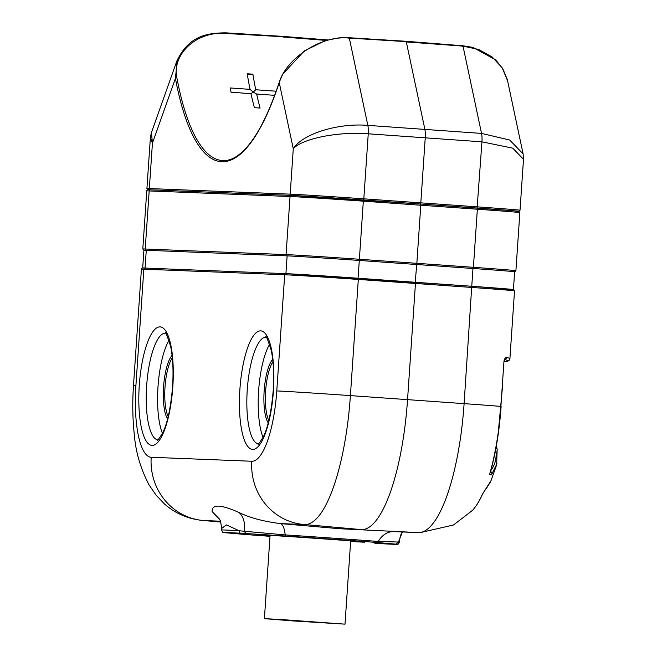 <?xml version="1.0" encoding="UTF-8"?>
<svg xmlns="http://www.w3.org/2000/svg" width="657" height="657" viewBox="0 0 657 657"><rect width="100%" height="100%" fill="white"/><g stroke="black" fill="none" stroke-linecap="round" stroke-linejoin="round"><path stroke-width="0.99" d="M394.044 531.62L420.012 532.671A59.409 56.995 -87.7 0 1 418.32 532.581L340.096 528.754L418.32 532.581A130.702 36.907 -86 0 0 464.105 403.644L471.751 286.271A58.227 0.485 3.9 0 1 513.421 289.581M285.918 273.649L287.125 255.869A1.191 1.142 -87.7 0 1 286.074 254.604A59.409 0.501 3.9 0 1 359.691 259.285L416.842 263.317L420.8 205.23L363.65 201.198A59.409 0.501 -176.1 0 0 290.033 196.517A1.191 1.142 -87.7 0 1 291.248 195.416A58.227 0.485 3.9 0 1 363.411 199.999L359.297 260.459A58.227 0.485 -176.1 0 0 287.125 255.869L146.273 250.284L145.066 268.064A1.191 1.142 92.3 0 0 143.842 269.173L284.703 274.757A1.191 1.142 -87.7 0 1 285.918 273.649A58.227 0.485 3.9 0 1 358.065 278.24L358.32 279.439A59.409 0.501 -176.1 0 0 284.703 274.757L276.778 390.931A59.409 0.501 3.9 0 1 350.403 395.613L407.545 399.637L415.462 283.471L358.32 279.439L350.403 395.613A130.702 36.907 94 0 1 304.618 524.549L361.399 529.599A131.745 37.194 -86 0 0 407.545 399.637L464.105 403.644A59.409 0.501 3.9 0 1 500.889 406.42L503.935 361.777C504.239 359.092 505.184 357.589 506.769 357.26L509.914 358.533C509.799 360.348 508.329 361.35 505.504 361.539A2.373 2.275 -98.2 0 1 505.036 361.555A57.167 3.351 3.1 0 0 504.814 359.584M504.913 359.445A2.373 2.242 -77.2 0 0 506.769 357.26M490.549 470.946L492.06 473.615L496.979 463.653M491.042 480.596L482.484 494.097A110.902 31.314 94 0 1 472.49 510.366L453.535 524.976L420.012 532.671M503.935 361.777L500.889 406.42A110.902 31.314 94 0 1 489.974 472.999C489.449 475.29 490.138 475.496 492.06 473.615M513.429 289.556L514.636 271.801A58.227 0.485 -176.1 0 0 472.974 268.491L359.297 260.459L358.073 278.24L471.751 286.271L472.974 268.491M276.778 390.931A71.293 20.129 94 0 1 251.812 461.255L151.2 457.272A71.293 20.129 94 0 1 135.925 385.347L143.842 269.173A59.409 0.501 -176.1 0 0 141.419 269.148C141.124 268.04 142.323 267.678 145.025 268.064L285.885 273.649L471.751 286.271L513.725 289.63L514.53 290.846A59.409 0.501 -176.1 0 0 472.022 287.47L415.462 283.471L415.208 282.272L416.842 263.317L473.401 267.317L472.983 268.491M251.812 461.255A59.409 56.995 -87.7 0 0 304.618 524.549L280.465 523.596A23.767 6.71 -86.2 0 1 285.204 534.905L244.199 531.25C245.316 523.144 243.624 516.911 239.107 512.55C249.676 517.765 263.424 521.444 280.342 523.58M340.096 528.754L280.465 523.596M219.701 519.359L212.112 511.483C211.784 504.018 220.785 504.371 239.107 512.55M220.67 521.215L204.007 520.558A130.702 36.907 94 0 1 203.686 520.541C188.633 519.227 175.583 513.725 164.546 504.018L156.095 495.189L149.057 484.915C140.582 468.613 135.671 451.901 134.332 434.77C132.599 419.092 132.32 402.61 133.502 385.322A59.409 0.501 3.9 0 1 135.925 385.347M220.448 520.705L221.721 528.376L226.468 524.918L239.115 530.741L244.199 531.25L245.849 533.541L285.688 536.03A87.792 0.731 3.9 0 1 376.683 542.46L395.941 544.144L398.429 542.14L402.322 532.121C401.066 533.468 400.138 536.26 399.538 540.497L399.431 542.115A89.114 0.747 3.9 0 0 399.242 542.05L378.26 541.475A23.767 17.985 94.5 0 1 393.707 531.603M220.374 520.558L212.112 511.483M395.941 544.144A128.074 1.068 3.9 0 1 396.713 544.259A2.373 2.373 101.2 0 0 399.242 542.05L399.538 540.497M293.301 620.947L345.007 624.15L280.572 619.485L264.393 618.656L293.301 620.947M514.636 271.826L515.901 270.692A59.409 0.501 3.9 0 0 473.401 267.317L477.36 209.23L420.8 205.23L420.546 204.031L363.411 199.999L363.814 198.833L420.808 202.849L420.398 204.023M145.057 268.064L285.852 273.649M162.46 433.365A53.472 15.095 94 0 1 158.008 386.751A53.472 15.095 94 0 1 169.038 340.285M263.071 437.357A53.472 15.095 94 0 1 258.62 390.734A53.472 15.095 94 0 1 269.641 344.276M146.273 250.284A58.227 0.485 -176.1 0 0 143.899 250.26L142.799 248.995A59.409 0.501 3.9 0 1 145.213 249.019A1.191 1.142 92.3 0 0 146.273 250.284M516.386 211.316A58.227 0.485 -176.1 0 0 477.105 208.031L477.36 209.23A59.409 0.501 -176.1 0 1 519.859 212.605L515.901 270.692M291.182 195.408L150.396 189.832A1.191 1.142 92.3 0 0 149.18 190.932L145.213 249.019L286.074 254.604L290.033 196.517L149.18 190.932A59.409 0.501 -176.1 0 0 146.757 190.908L142.799 248.995M405.706 41.884L463.004 46.121L478.641 49.464L492.167 56.97L502.203 67.868L507.574 80.729L523.112 153.902L509.701 140.04L481.54 133.412L463.004 46.121L462.446 46.368M519.859 212.605L519.063 211.398L512.345 210.683L420.546 204.031L477.105 208.031L481.951 141.83L512.756 148.17L523.498 159.306L523.12 153.902M518.923 211.357L520.024 210.24A59.409 0.501 3.9 0 0 477.516 206.865L420.808 202.849L425.243 137.822A12.401 3.499 -86 0 0 424.816 129.035L406.256 41.637L349.302 38.09L367.838 125.38C339.226 122.859 302.614 133.379 293.285 148.761C301.653 138.972 336.729 131.367 368.248 133.798L363.814 198.833A59.409 0.501 3.9 0 0 290.197 194.152L293.285 148.761L279.225 82.536C285.705 59.615 320 34.878 349.302 38.09L348.752 38.336M177.275 59.869L175.427 78.421A248.338 70.118 -86 0 0 279.225 82.536A1.191 0.756 -161.8 0 1 279.233 82.256C266.299 120.97 252.255 145.567 237.103 156.046C232.028 159.429 227.125 160.94 222.395 160.579A247.147 69.782 -86 0 1 176.864 77.715C171.83 54.58 196.205 30.772 226.238 33.482L282.543 36.726M327.629 39.929L282.814 36.39L225.975 32.85C206.002 32.932 188.649 36.266 176.807 61.109L151.439 132.55L150.387 137.609L152.432 143.177L151.439 132.55M256.665 94.058A247.147 69.782 -86 0 0 260.09 108.076L254.407 107.674A247.147 69.782 94 0 1 250.982 93.647L231.083 92.251A247.147 69.782 -86 0 1 230.172 87.956L250.071 89.368A247.147 69.782 94 0 1 247.204 73.773L252.888 74.167A247.147 69.782 -86 0 0 255.754 89.763L275.653 91.167A247.147 69.782 -86 0 0 275.85 92.103M274.667 95.331L256.665 94.05L253.216 92.136L255.762 89.771M250.062 89.368L253.216 92.136L250.974 93.647M252.888 74.167A7.72 4.763 -9.3 0 1 249.89 74.34A7.72 4.763 -9.3 0 1 247.204 73.773M275.743 92.391A7.72 2.185 94 0 1 275.653 91.167M486.919 487.527L487.289 487.051M504.174 361.678L505.036 361.555M496.405 445.52L496.503 446.144A2.373 1.626 168 0 0 496.355 445.791M495.912 448.23A2.373 1.626 -12 0 1 497.177 449.314L497.177 449.314A2.373 1.626 -12 0 1 497.185 449.355M495.69 449.445A57.512 38.673 -160.5 0 1 490.836 470.568M151.2 457.272A59.409 56.995 92.3 0 0 204.007 520.558L220.982 522.069L203.588 520.533M224.776 532.704A128.074 1.076 3.9 0 1 223.996 532.581A2.373 2.373 -78.8 0 1 223.7 532.54L244.01 534.379A2.373 1.799 94.5 0 1 243.985 534.379L270.011 536.326A87.792 0.731 3.9 0 1 244.034 534.379L224.637 532.687M223.996 532.581A86.74 0.723 3.9 0 1 240.856 533.254A2.373 1.905 -86.7 0 1 239.115 530.741A89.114 0.747 3.9 0 0 221.606 529.994C222.386 532.121 223.084 532.967 223.7 532.54M240.856 533.254A129.462 1.068 3.9 0 1 245.849 533.541M376.683 542.46A2.373 1.799 -85.5 0 0 378.26 541.475A89.779 0.756 -176.1 0 0 285.204 534.905A2.373 0.673 93.8 0 0 285.688 536.03M396.713 544.259A86.74 0.723 3.9 0 1 379.861 543.594A2.373 1.905 93.3 0 0 379.886 543.594A2.373 1.905 93.3 0 0 379.91 543.594M379.861 543.594A129.462 1.1 3.9 0 1 374.86 543.306L397.444 544.308C397.699 544.809 398.364 544.078 399.431 542.115M350.641 541.475A54.662 0.46 -176.1 0 0 362.664 542.115A54.662 0.46 -176.1 0 0 325.782 539.036A54.662 0.46 -176.1 0 0 258.053 534.724A54.662 0.46 -176.1 0 0 270.035 535.981M172.816 386.809A59.409 16.778 -86 0 0 172.931 385.01A59.409 16.778 -86 0 0 159.832 326.866A59.409 16.778 -86 0 0 139.276 385.478A59.409 16.778 -86 0 0 139.161 387.277A59.409 16.778 -86 0 0 152.26 445.413A59.409 16.778 -86 0 0 172.816 386.809M273.427 390.8A59.409 16.778 -86 0 0 273.509 389.527A59.409 16.778 -86 0 0 260.517 330.857A59.409 16.778 -86 0 0 239.887 389.47A59.409 16.778 -86 0 0 239.805 390.734A59.409 16.778 -86 0 0 252.797 449.404A59.409 16.778 -86 0 0 273.427 390.8M165.277 333.198A53.472 15.095 -86 0 0 146.642 385.946A53.472 15.095 -86 0 0 146.536 387.564A53.472 15.095 -86 0 0 157.737 439.862M172.077 355.38A33.868 9.559 -86 0 0 163.634 385.733A33.868 9.559 -86 0 0 163.544 386.965A33.868 9.559 -86 0 0 167.592 418.854M172.331 357.761A32.678 9.223 -86 0 0 165.104 385.864A32.678 9.223 -86 0 0 165.014 387.063A32.678 9.223 -86 0 0 168.184 416.53M265.888 337.189A53.472 15.095 -86 0 0 247.254 389.938A53.472 15.095 -86 0 0 247.18 391.079A53.472 15.095 -86 0 0 258.349 443.853M272.688 359.371A33.868 9.559 -86 0 0 264.237 389.823A33.868 9.559 -86 0 0 264.155 390.956A33.868 9.559 -86 0 0 268.204 422.845M272.942 361.752A32.678 9.223 -86 0 0 265.707 389.954A32.678 9.223 -86 0 0 265.625 391.055A32.678 9.223 -86 0 0 268.787 420.521M291.248 195.416A1.191 1.142 -87.7 0 1 290.197 194.152L149.336 188.559A1.191 1.142 92.3 0 0 150.379 189.824L291.215 195.408L420.546 204.031M150.387 137.609L146.922 188.534A59.409 0.501 3.9 0 1 149.336 188.559L152.432 143.177L175.427 78.421A1.191 0.772 169.4 0 1 176.864 77.715M481.951 141.83A11.883 3.359 -86 0 0 481.54 133.412L367.838 125.38A11.883 3.359 94 0 1 368.248 133.798L481.951 141.83M406.042 41.276L349.089 37.728L339.086 37.851L325.461 40.553L304.347 50.876L282.797 74.134L279.233 82.248A1.191 0.756 -161.8 0 1 279.406 82.002M222.395 160.579A247.147 69.782 -86 0 0 223.002 160.612M225.712 33.187L226.238 33.482M283.06 37.022L325.946 40.406M472.49 510.366C476.128 506.44 479.553 500.88 482.772 493.678L482.772 493.678A2.373 1.807 -155.9 0 1 482.484 494.097M489.974 472.999A2.373 1.363 15.9 0 0 490.278 472.564L490.278 472.564C495.772 453.002 499.394 430.959 501.119 406.437M509.914 358.574L514.53 290.846M505.504 361.539L504.165 361.728M502.408 387.589L497.965 435.878M496.503 446.144L497.177 449.314L496.635 464.86M490.968 480.76L496.692 464.671M218.97 518.414L220.391 520.59M221.721 528.376L221.606 529.994M256.32 534.675L258.119 534.732C271.242 535.135 364.413 541.606 364.479 542.066L364.397 542.041M350.682 540.859L345.007 624.15M270.076 535.365L264.393 618.656M141.419 269.148L133.502 385.322M165.178 333.132C165.219 330.8 167.05 335.242 170.656 346.461C172.922 357.58 173.563 371.024 172.569 386.801C170.705 408.046 167.412 423.412 162.69 432.897C158.641 439.278 156.957 441.611 157.639 439.911M265.789 337.123C265.83 334.791 267.662 339.234 271.267 350.444C273.534 361.564 274.174 375.016 273.181 390.792C271.316 412.038 268.023 427.403 263.301 436.889C259.252 443.27 257.569 445.602 258.242 443.894M142.692 268.015L143.899 250.26M146.922 188.534L147.858 189.791M146.757 190.908C146.61 189.733 147.809 189.372 150.363 189.824M462.791 45.768L472.868 47.378L495.748 59.927L502.802 68.763L507.261 79.374M462.799 45.768L406.051 41.276M523.498 159.306L520.024 210.24M482.772 493.678L490.27 482.304M504.165 361.802L505.044 359.28L504.239 359.469"/></g></svg>
